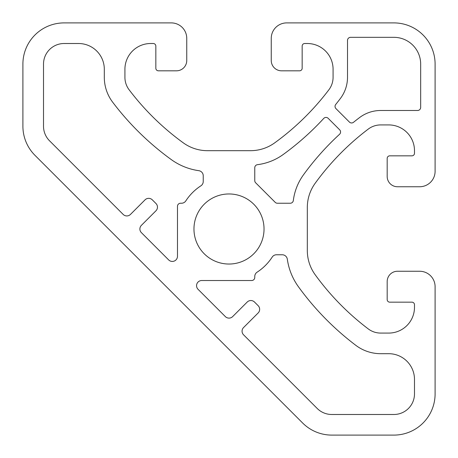 <?xml version="1.0" encoding="UTF-8"?>
<svg xmlns="http://www.w3.org/2000/svg" width="458" height="458" viewBox="0 0 458 458"><rect width="100%" height="100%" fill="white"/><g stroke="black" fill="none" stroke-linecap="round" stroke-linejoin="round"><path stroke-width="0.69" d="M414.49 379.453A25.762 25.762 0 0 0 388.728 353.69L380.695 353.69A41.22 41.22 0 0 1 355.82 345.338A278.235 278.235 0 0 1 298.484 286.822A61.83 61.83 0 0 1 287.321 259.194A5.152 5.152 0 0 0 282.22 254.763L276.506 254.763A5.152 5.152 0 0 0 272.184 257.104A51.525 51.525 0 0 1 257.104 272.184A5.152 5.152 0 0 0 254.763 276.506L254.763 277.434A3.092 3.092 0 0 1 251.671 280.525L201.709 280.525A5.152 5.152 0 0 0 198.068 289.319L225.359 316.61A5.152 5.152 0 0 0 232.641 316.61L247.217 302.04A5.152 5.152 0 0 1 254.505 302.04L258.146 305.681A5.152 5.152 0 0 1 258.146 312.969L243.576 327.539A5.152 5.152 0 0 0 243.576 334.827L317.199 408.456A20.61 20.61 0 0 0 331.775 414.49L393.88 414.49A20.61 20.61 0 0 0 414.49 393.88L414.49 379.453M43.51 64.12L43.51 126.225A20.61 20.61 0 0 0 49.544 140.801L123.173 214.424A5.152 5.152 0 0 0 130.461 214.424L145.031 199.854A5.152 5.152 0 0 1 152.319 199.854L155.96 203.495A5.152 5.152 0 0 1 155.96 210.783L141.39 225.359A5.152 5.152 0 0 0 141.39 232.641L168.681 259.932A5.152 5.152 0 0 0 177.475 256.291L177.475 206.329A3.092 3.092 0 0 1 180.566 203.238L181.494 203.238A5.152 5.152 0 0 0 185.816 200.896A51.525 51.525 0 0 1 200.896 185.816A5.152 5.152 0 0 0 203.238 181.494L203.238 175.78A5.152 5.152 0 0 0 198.806 170.679A61.83 61.83 0 0 1 171.178 159.516A278.235 278.235 0 0 1 112.662 102.18A41.22 41.22 0 0 1 104.309 77.305L104.309 69.273A25.762 25.762 0 0 0 78.547 43.51L64.12 43.51A20.61 20.61 0 0 0 43.51 64.12M420.673 64.12A26.793 26.793 0 0 0 393.88 37.327L350.599 37.327A3.092 3.092 0 0 0 347.507 40.418L347.507 77.305A35.037 35.037 0 0 1 340.409 98.453A272.052 272.052 0 0 1 335.714 104.476A3.092 3.092 0 0 0 335.943 108.598L349.402 122.057A3.092 3.092 0 0 0 353.524 122.286A272.052 272.052 0 0 1 359.547 117.592A35.037 35.037 0 0 1 380.695 110.493L417.582 110.493A3.092 3.092 0 0 0 420.673 107.401L420.673 64.12M257.47 164.674A3.092 3.092 0 0 0 254.763 167.743L254.763 180.612A3.092 3.092 0 0 0 255.667 182.799L275.201 202.333A3.092 3.092 0 0 0 277.388 203.238L290.257 203.238A3.092 3.092 0 0 0 293.326 200.53A55.647 55.647 0 0 1 303.488 174.807A272.052 272.052 0 0 1 339.573 134.268A3.092 3.092 0 0 0 339.664 129.809L328.191 118.336A3.092 3.092 0 0 0 323.732 118.427A272.052 272.052 0 0 1 283.193 154.512A55.647 55.647 0 0 1 257.47 164.674M435.1 171.292A15.457 15.457 0 0 1 419.642 186.749L397.487 186.749A10.305 10.305 0 0 1 387.182 176.445L387.182 158.411A2.576 2.576 0 0 1 389.758 155.834L411.914 155.834A2.576 2.576 0 0 0 414.49 153.258L414.49 150.682A25.762 25.762 0 0 0 388.728 124.919L380.695 124.919A20.61 20.61 0 0 0 368.255 129.093A257.625 257.625 0 0 0 315.167 183.274A41.22 41.22 0 0 0 307.318 207.474L307.318 250.526A41.22 41.22 0 0 0 315.167 274.726A257.625 257.625 0 0 0 368.255 328.907A20.61 20.61 0 0 0 380.695 333.08L388.728 333.08A25.762 25.762 0 0 0 414.49 307.318L414.49 304.742A2.576 2.576 0 0 0 411.914 302.165L389.758 302.165A2.576 2.576 0 0 1 387.182 299.589L387.182 281.555A10.305 10.305 0 0 1 397.487 271.25L419.642 271.25A15.457 15.457 0 0 1 435.1 286.708L435.1 393.88A41.22 41.22 0 0 1 393.88 435.1L331.81 435.1A41.22 41.22 0 0 1 302.664 423.026L34.974 155.336A41.22 41.22 0 0 1 22.9 126.19L22.9 64.12A41.22 41.22 0 0 1 64.12 22.9L171.292 22.9A15.457 15.457 0 0 1 186.749 38.358L186.749 60.513A10.305 10.305 0 0 1 176.445 70.818L158.411 70.818A2.576 2.576 0 0 1 155.834 68.242L155.834 46.086A2.576 2.576 0 0 0 153.258 43.51L150.682 43.51A25.762 25.762 0 0 0 124.919 69.273L124.919 77.305A20.61 20.61 0 0 0 129.093 89.745A257.625 257.625 0 0 0 183.274 142.833A41.22 41.22 0 0 0 207.474 150.682L250.526 150.682A41.22 41.22 0 0 0 274.726 142.833A257.625 257.625 0 0 0 328.907 89.745A20.61 20.61 0 0 0 333.08 77.305L333.08 69.273A25.762 25.762 0 0 0 307.318 43.51L304.742 43.51A2.576 2.576 0 0 0 302.165 46.086L302.165 68.242A2.576 2.576 0 0 1 299.589 70.818L281.555 70.818A10.305 10.305 0 0 1 271.25 60.513L271.25 38.358A15.457 15.457 0 0 1 286.708 22.9L393.88 22.9A41.22 41.22 0 0 1 435.1 64.12L435.1 171.292M193.963 229A35.037 35.037 0 0 0 246.519 259.343A35.037 35.037 0 0 0 246.519 198.657A35.037 35.037 0 0 0 193.963 229"/></g></svg>
